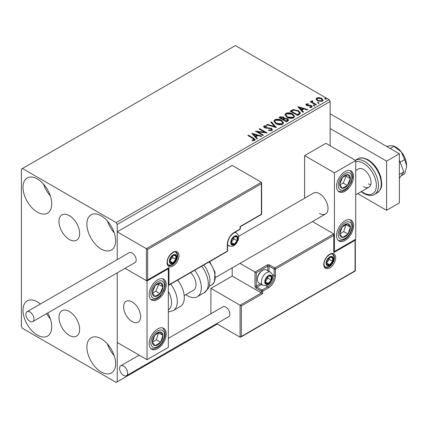 <?xml version="1.0" encoding="UTF-8"?>
<svg xmlns="http://www.w3.org/2000/svg" width="428" height="428" viewBox="0 0 428 428"><rect width="100%" height="100%" fill="white"/><g stroke="black" fill="none" stroke-linecap="round" stroke-linejoin="round"><path stroke-width="0.64" d="M69.309 215.573A14.638 8.448 -120 0 0 61.99 214.845A14.638 8.448 -120 0 0 59.749 226.578A14.638 8.448 -120 0 0 69.309 239.471A14.638 8.448 -120 0 0 76.628 240.199A14.638 8.448 -120 0 0 78.87 228.472A14.638 8.448 -120 0 0 69.309 215.573M69.309 311.466A14.638 8.448 -120 0 0 61.99 310.739A14.638 8.448 -120 0 0 59.749 322.466A14.638 8.448 -120 0 0 69.309 335.365A14.638 8.448 -120 0 0 76.628 336.087A14.638 8.448 -120 0 0 78.87 324.36A14.638 8.448 -120 0 0 69.309 311.466M101.249 371.975A20.325 11.738 60 0 1 87.97 354.063A20.325 11.738 60 0 1 91.089 337.778A20.325 11.738 60 0 1 101.249 338.783A20.325 11.738 60 0 1 114.527 356.695A20.325 11.738 60 0 1 111.414 372.981A20.325 11.738 60 0 1 101.249 371.975M114.223 355.716A20.325 11.738 60 0 1 107.444 343.978M37.37 212.154A20.325 11.738 60 0 1 24.091 194.242A20.325 11.738 60 0 1 27.205 177.957A20.325 11.738 60 0 1 37.37 178.963A20.325 11.738 60 0 1 50.648 196.875A20.325 11.738 60 0 1 47.535 213.16A20.325 11.738 60 0 1 37.37 212.154M50.338 195.896A20.325 11.738 60 0 1 43.565 184.158M101.249 249.037A20.325 11.738 60 0 1 87.97 231.125A20.325 11.738 60 0 1 91.089 214.835A20.325 11.738 60 0 1 101.249 215.84A20.325 11.738 60 0 1 114.527 233.758A20.325 11.738 60 0 1 111.414 250.043A20.325 11.738 60 0 1 101.249 249.037M114.223 232.773A20.325 11.738 60 0 1 107.444 221.041M47.727 312.975A20.325 11.738 60 0 1 47.535 336.103A20.325 11.738 60 0 1 37.37 335.092A20.325 11.738 60 0 1 24.091 317.18A20.325 11.738 60 0 1 27.205 300.895A20.325 11.738 60 0 1 37.37 301.9A20.325 11.738 60 0 1 40.376 304.003M50.338 318.833A20.325 11.738 60 0 1 46.572 313.644M330.154 145.771L330.154 101.511L117.219 224.449L116.154 222.603L329.089 99.665L235.4 45.577L21.4 169.124L21.4 326.489L22.465 328.335L116.154 382.423L117.219 381.808L117.219 272.855L117.219 342.47L147.034 359.68L168.327 347.386L168.327 268.709L167.953 268.49M147.671 249.406L147.671 279.896L168.964 267.602L168.964 284.813L227.311 251.129L227.311 244.49A9.935 5.735 -60 0 1 234.335 232.318L240.087 228.996L240.087 226.54L261.38 214.246L261.38 183.756L147.671 249.406L117.219 231.826L117.219 259.641L117.219 224.449M117.219 381.808L217.301 324.028M316.094 99.355L316.741 97.942L319.181 97.568L321.674 98.365L323.103 100.173L322.375 101.195L317.469 100.789L316.03 98.97M312.387 101.227L312.745 102.372L316.356 104.56L315.784 104.892L310.337 101.746L310.91 101.415L311.712 101.88L311.498 101.276L312.435 100.644L312.74 101.136L312.194 102.046M306.972 104.352L307.154 105.095L310.407 105.315L311.44 105.695L312.231 106.7L311.803 107.3L309.888 107.556L309.712 107.075L311.07 106.952L310.894 106.042L306.609 105.443L305.876 104.539L306.266 103.988L308.149 103.795L308.283 104.261L306.972 104.352L306.79 105.111M311.07 106.952L311.07 107.444L311.07 106.952M299.263 114.431L297.535 115.426L290.082 111.125L293.25 109.605L298.487 110.686L300.483 112.997L299.263 114.431M286.45 121.83L278.997 117.523L280.051 116.919L283.614 116.994L284.502 118.31L287.584 118.733L288.627 120.054L287.942 120.969L286.45 121.83M284.524 118.117L284.502 118.802L287.584 119.225L287.584 118.733M276.418 127.619L266.574 124.698L267.2 124.334L274.664 126.554L270.822 122.242L271.448 121.884L276.418 127.619M263.423 135.12L262.851 135.451L255.398 131.15L264.681 132.209L259.122 128.999L259.694 128.668L267.147 132.969L257.881 131.92L263.423 135.12M252.809 138.372L247.849 135.51L248.422 135.178L253.456 138.084L255.211 139.694L254.703 140.379L252.434 140.694L252.151 140.197L253.451 140.095L254.184 139.56L254.184 140.052L253.932 140.432L252.809 138.372M116.154 222.603L22.465 168.514M251.766 133.247L261.701 136.115L261.08 136.473L257.924 135.537L255.832 136.746L257.453 138.57L256.832 138.929L251.766 133.247M264.841 126.356L265.034 127.335L271.438 128.384L272.422 129.684L271.882 130.46L268.575 130.487L268.666 130L271.074 130.042L271.459 129.486L270.854 128.71L264.493 127.688L263.616 126.608L264.087 125.912L266.788 125.811L266.799 126.335L264.841 126.356L264.563 127.239M275.878 123.665L273.834 121.14L274.755 119.754C277.189 118.877 279.463 119.075 281.576 120.338L283.587 122.873L282.635 124.248C280.228 125.099 277.97 124.906 275.878 123.665M286.958 117.267L284.914 114.736L285.84 113.35C288.274 112.478 290.542 112.676 292.656 113.939L294.667 116.475L293.72 117.85C291.308 118.7 289.055 118.508 286.958 117.267M297.818 106.658L307.759 109.525L307.133 109.884L303.976 108.947L301.884 110.157L303.505 111.981L302.885 112.339L297.818 106.658M313.44 105.636L313.301 105.004L314.398 105.085L314.543 105.721L313.44 105.636L313.301 105.004L313.301 105.497L314.398 105.577L314.398 105.085L314.543 105.721M317.838 103.1L317.694 102.463L318.79 102.549L318.935 103.18L317.838 103.1L317.694 102.463L317.694 102.955L318.79 103.041L318.79 102.549L318.935 103.18M325.002 98.964L324.863 98.328L325.959 98.408L326.104 99.045L325.002 98.964L324.863 98.328L324.863 98.82L325.959 98.9L325.959 98.408L326.104 99.045M329.089 99.665L330.154 101.511M248.272 135.756L248.422 135.178M248.422 135.671L255.163 139.929M252.151 140.689L253.451 140.587L253.451 140.095M253.451 140.587L253.932 140.432M252.263 133.804L261.139 136.441M257.164 138.736L255.832 137.238L255.832 136.746M253.611 134.258L253.611 134.75L255.313 136.655L256.918 135.73L256.918 135.237L253.611 134.258L255.313 136.163L256.918 135.237M255.313 136.655L255.313 136.163M256.292 131.669L264.681 132.701L264.681 132.209M259.55 129.245L259.694 128.668M259.694 129.16L266.269 132.953M262.995 135.366L257.881 132.412L257.881 131.92M268.661 130.508L268.666 130M268.666 130.492L271.074 130.535L271.074 130.042M271.074 130.535L271.459 129.486M263.664 126.854L264.087 125.912M264.087 126.404L266.788 126.303L266.788 125.811M264.841 126.849L265.034 127.335M265.034 127.828L266.344 128.186L266.344 127.694M266.344 128.186L267.794 128.202L267.794 127.715M267.794 128.202L271.438 128.876L271.438 128.384M271.438 128.876L272.385 129.914M267.136 124.864L267.2 124.334M267.2 124.826L274.664 127.046L274.664 126.554M271.117 122.569L271.448 121.884M271.448 122.376L276.017 127.501M273.856 121.392L274.755 119.754M274.755 120.241C277.189 119.369 279.463 119.567 281.576 120.83L281.576 120.338M281.576 120.83L283.566 123.114M274.808 121.301L274.808 121.793L276.445 123.826L281.854 124.313L282.63 122.654L280.998 120.664L275.546 120.177L274.808 121.301L276.445 123.334L281.854 123.82L282.63 122.654M281.854 124.313L281.854 123.82M276.445 123.826L276.445 123.334M279.425 117.77L280.051 117.406L283.614 117.481L283.614 116.994M283.614 117.481L284.502 118.802M287.584 119.225L288.59 120.289M283.486 119.455L283.486 119.947L286.257 121.547L287.659 120.386L287.011 119.064L284.775 118.813L283.486 119.455L286.257 121.054L287.659 119.894M280.335 117.636L280.335 118.128L282.726 119.508L283.7 118.62L283.052 117.331L280.929 117.293L280.335 117.636L282.726 119.016L283.7 118.128M283.015 119.337L283.015 118.845M282.726 119.508L282.726 119.016M286.915 121.167L286.915 120.675M286.257 121.547L286.257 121.054M284.936 114.993L285.84 113.35M285.84 113.843C288.274 112.971 290.542 113.169 292.656 114.431L292.656 113.939M292.656 114.431L294.651 116.716M285.893 114.902L285.893 115.394L287.53 117.427L292.939 117.914L293.715 116.256L292.083 114.265L286.632 113.778L285.893 114.902L287.53 116.935L292.939 117.422L293.715 116.256M292.939 117.914L292.939 117.422M287.53 117.427L287.53 116.935M290.505 111.371L293.25 110.098L293.25 109.605M293.25 110.098L298.487 111.173L298.487 110.686M298.487 111.173L300.451 113.243M291.42 111.237L291.42 111.729L297.342 115.148L299.3 113.8L299.466 113.281L299.466 112.794L297.915 111.013L293.651 110.189L291.42 111.237L297.342 114.656L299.3 113.308L299.466 112.794M297.342 115.148L297.342 114.656M299.3 113.8L299.3 113.308M298.316 107.214L307.197 109.852M303.217 112.147L301.884 110.649L301.884 110.157M299.664 107.669L299.664 108.161L301.365 110.066L302.971 109.14L302.971 108.648L299.664 107.669L301.365 109.573L302.971 108.648M301.365 110.066L301.365 109.573M305.934 104.796L306.266 103.988M306.266 104.48L307.245 104.255M308.149 104.245L308.149 103.795M306.972 104.844L307.154 105.588L307.154 105.095M307.154 105.588L307.786 105.791L307.786 105.299M307.786 105.791L310.407 105.807L310.407 105.315M310.407 105.807L311.44 106.187L311.44 105.695M311.44 106.187L312.178 106.93M310.46 107.599L311.07 107.444M314.398 105.577L314.543 106.214M310.76 101.992L310.91 101.415M310.91 101.907L311.712 102.372L311.712 101.88M311.547 101.548L311.814 100.783M311.814 101.276L312.435 101.131L312.435 100.644M312.387 101.72L312.745 102.372M312.745 102.864L315.928 104.807M318.79 103.041L318.935 103.672M316.057 99.21L316.741 97.942M316.741 98.435L319.181 98.06L319.181 97.568M319.181 98.06L321.674 98.857L321.674 98.365M321.674 98.857L323.07 100.414M316.923 99.05L318.047 100.954L321.706 101.302L322.214 100.056L321.107 98.697L317.405 98.328L316.923 99.05L318.047 100.462L321.706 100.81L322.214 100.056M321.706 101.302L321.706 100.81M318.047 100.954L318.047 100.462M325.959 98.9L326.104 99.537M319.507 213.385A12.043 6.955 -120 0 0 325.531 213.984A12.043 6.955 -120 0 0 327.377 204.327A12.043 6.955 -120 0 0 319.507 193.713A12.043 6.955 -120 0 0 313.489 193.119L238.589 236.363M345.064 240.434A12.043 6.955 -60 0 1 339.04 241.028A12.043 6.955 -60 0 1 337.194 231.377A12.043 6.955 -60 0 1 345.064 220.762A12.043 6.955 -60 0 1 351.083 220.163A12.043 6.955 -60 0 1 352.929 229.82A12.043 6.955 -60 0 1 345.064 240.434M345.064 171.585A12.043 6.955 120 0 0 337.194 182.2A12.043 6.955 120 0 0 339.04 191.851A12.043 6.955 120 0 0 345.064 191.257A12.043 6.955 120 0 0 352.929 180.643A12.043 6.955 120 0 0 351.083 170.991A12.043 6.955 120 0 0 345.064 171.585M334.412 172.816L355.711 160.521L355.711 239.204L334.412 251.498L334.412 172.816L304.602 155.605L304.602 198.25M355.711 160.521L325.895 143.31L304.602 155.605M334.412 251.498L334.043 251.279M132.129 321.572A12.043 6.955 60 0 1 124.259 310.958A12.043 6.955 60 0 1 126.105 301.301A12.043 6.955 60 0 1 132.129 301.9A12.043 6.955 60 0 1 139.993 312.515A12.043 6.955 60 0 1 138.148 322.166A12.043 6.955 60 0 1 132.129 321.572M157.681 279.773A12.043 6.955 -60 0 1 163.699 279.174A12.043 6.955 -60 0 1 165.545 288.825A12.043 6.955 -60 0 1 157.681 299.44A12.043 6.955 -60 0 1 151.656 300.039A12.043 6.955 -60 0 1 149.811 290.387A12.043 6.955 -60 0 1 157.681 279.773M157.681 348.617A12.043 6.955 120 0 0 165.545 338.002A12.043 6.955 120 0 0 163.699 328.351A12.043 6.955 120 0 0 157.681 328.945A12.043 6.955 120 0 0 149.811 339.559A12.043 6.955 120 0 0 151.656 349.211A12.043 6.955 120 0 0 157.681 348.617M147.034 359.68L147.034 280.998L168.327 268.709M147.034 280.998L125.072 268.324L146.392 280.629L146.392 248.668L261.38 182.28L232.206 165.438L117.219 231.826M402.416 153.374A7.527 4.344 60 0 1 404.417 156.841M140.518 314.912A12.043 6.955 -120 0 0 134.702 303.848A12.043 6.955 -120 0 0 126.105 301.301A12.043 6.955 -120 0 0 123.735 308.561A12.043 6.955 -120 0 0 129.55 319.62A12.043 6.955 -120 0 0 138.148 322.166A12.043 6.955 -120 0 0 140.518 314.912M261.38 183.756L261.38 182.28M147.671 279.896L147.034 280.57L146.392 280.629M168.964 267.602L147.034 280.57M168.964 284.813L168.327 285.487L227.124 251.541A0.904 0.904 0 0 0 227.573 250.76A0.904 0.519 180 0 1 227.311 251.129A0.904 0.519 60 0 1 227.124 251.541M232.206 267.864L232.206 276.081L261.38 292.929L240.087 305.218L241.36 305.956L241.36 336.445L240.087 337.184L240.087 305.218L210.913 288.376L210.913 313.735M232.206 276.081L210.913 288.376M240.087 337.184L216.632 323.643M241.36 336.445L355.069 270.796L355.069 240.311L333.776 252.6L333.776 233.918L312.392 221.57M333.776 235.389L275.434 269.078L275.434 275.712A9.935 5.735 -60 0 1 268.404 287.884L262.658 291.206L262.658 293.661L261.38 292.929L261.38 291.206L256.265 288.253A1.808 1.043 -120 0 1 254.992 286.043L254.992 272.026L239.99 263.37M355.069 240.311L355.336 239.418L355.336 270.951L240.723 337.12M333.776 252.6L334.043 234.501M272.417 274.712L274.155 275.712L274.155 269.078A0.904 0.519 0 0 0 275.434 269.078A0.904 0.519 -120 0 0 274.792 267.971L269.683 265.018A1.808 1.043 0 0 0 267.126 265.018L254.992 272.026L256.265 272.764L256.265 286.043L260.24 283.748M265.21 281.613A4.515 2.605 120 0 0 265.638 283.213A4.515 2.605 120 0 0 268.404 283.459A4.515 2.605 120 0 0 271.17 280.019A4.515 2.605 120 0 0 271.17 276.333A4.515 2.605 120 0 0 268.404 276.081A4.515 2.605 120 0 0 265.638 279.527A4.515 2.605 120 0 0 265.21 281.613M265.494 281.287L265.638 283.213L268.404 283.459L271.17 280.019L271.17 276.333L268.404 276.081L265.638 279.527L265.494 281.287M257.415 279.575A7.527 4.344 120 0 0 258.977 283.02L262.936 285.31A7.527 4.344 -60 0 1 261.38 281.859A7.527 4.344 -60 0 1 264.665 274.284A7.527 4.344 -60 0 1 270.464 272.267L266.505 269.982A7.527 4.344 120 0 0 262.739 270.357A7.527 4.344 120 0 0 257.415 279.575L257.415 278.74A6.506 3.756 -60 0 1 262.016 270.774L262.739 270.357M265.494 281.26L267.976 278.173L267.976 276.504M265.51 281.785L268.404 283.459M267.976 278.173L271.17 280.019M269.249 275.22L271.17 276.333M231.141 242.275A4.515 2.605 120 0 0 231.569 243.874A4.515 2.605 120 0 0 234.335 244.121A4.515 2.605 120 0 0 237.101 240.68A4.515 2.605 120 0 0 237.101 236.989A4.515 2.605 120 0 0 234.335 236.743A4.515 2.605 120 0 0 231.569 240.183A4.515 2.605 120 0 0 231.141 242.275M231.425 241.943L231.569 243.874L234.335 244.121L237.101 240.68L237.101 236.989L234.335 236.743L231.569 240.183L231.425 241.943M231.425 241.922L233.907 238.835L233.907 237.16M231.436 242.446L234.335 244.121M233.907 238.835L237.101 240.68M235.175 235.881L237.101 236.989M169.814 260.962A4.515 2.605 120 0 0 170.242 262.557A4.515 2.605 120 0 0 173.008 262.808A4.515 2.605 120 0 0 175.774 259.363A4.515 2.605 120 0 0 175.774 255.677A4.515 2.605 120 0 0 173.008 255.43A4.515 2.605 120 0 0 170.242 258.87A4.515 2.605 120 0 0 169.814 260.962M170.103 260.631L170.242 262.557L173.008 262.808L175.774 259.363L175.774 255.677L173.008 255.43L170.242 258.87L170.103 260.631M170.103 260.604L172.58 257.522L172.58 255.848M170.114 261.134L173.008 262.808M172.58 257.522L175.774 259.363M173.854 254.564L175.774 255.677M326.537 262.931A4.515 2.605 120 0 0 326.965 264.525A4.515 2.605 120 0 0 329.731 264.772A4.515 2.605 120 0 0 332.497 261.331A4.515 2.605 120 0 0 332.497 257.645A4.515 2.605 120 0 0 329.731 257.399A4.515 2.605 120 0 0 326.965 260.839A4.515 2.605 120 0 0 326.537 262.931M326.821 262.599L326.965 264.525L329.731 264.772L332.497 261.331L332.497 257.645L329.731 257.399L326.965 260.839L326.821 262.599M326.821 262.573L329.303 259.491L329.303 257.817M326.832 263.102L329.731 264.772M329.303 259.491L332.497 261.331M330.571 256.533L332.497 257.645M349.521 182.21A7.527 4.344 120 0 0 350.377 178.69A7.527 4.344 120 0 0 347.975 174.592A7.527 4.344 120 0 0 342.657 177.326A7.527 4.344 120 0 0 339.746 184.152A7.527 4.344 120 0 0 342.149 188.25A7.527 4.344 120 0 0 347.466 185.517A7.527 4.344 120 0 0 349.521 182.21M348.777 182.023L350.377 178.69L347.975 174.592L342.657 177.326L339.746 184.152L342.149 188.25L347.466 185.517L348.777 182.023M340.019 184.698L343.208 183.061L346.118 176.234L345.744 175.592M343.208 183.061L347.466 185.517M346.118 176.234L350.377 178.69M162.137 290.393A7.527 4.344 120 0 0 162.993 286.878A7.527 4.344 120 0 0 160.591 282.78A7.527 4.344 120 0 0 155.273 285.508A7.527 4.344 120 0 0 152.363 292.335A7.527 4.344 120 0 0 154.765 296.433A7.527 4.344 120 0 0 160.083 293.704A7.527 4.344 120 0 0 162.137 290.393M161.393 290.205L162.993 286.878L160.591 282.78L155.273 285.508L152.363 292.335L154.765 296.433L160.083 293.704L161.393 290.205M152.641 292.88L155.824 291.243L158.734 284.417L158.36 283.775M155.824 291.243L160.083 293.704M158.734 284.417L162.993 286.878M153.224 344.717A7.527 4.344 120 0 0 155.273 345.653A7.527 4.344 120 0 0 160.591 342.245A7.527 4.344 120 0 0 162.993 335.375A7.527 4.344 120 0 0 160.083 331.909A7.527 4.344 120 0 0 154.765 335.317A7.527 4.344 120 0 0 152.363 342.191A7.527 4.344 120 0 0 153.224 344.717M153.679 343.839L155.273 345.653L160.591 342.245L162.993 335.375L160.083 331.909L154.765 335.317L152.363 342.191L153.679 343.839M152.438 342.288L156.332 339.789L158.585 332.738M156.332 339.789L160.591 342.245M158.734 332.914L162.993 335.375M340.608 236.534A7.527 4.344 120 0 0 342.657 237.47A7.527 4.344 120 0 0 347.975 234.062A7.527 4.344 120 0 0 350.377 227.188A7.527 4.344 120 0 0 347.466 223.726A7.527 4.344 120 0 0 342.149 227.134A7.527 4.344 120 0 0 339.746 234.004A7.527 4.344 120 0 0 340.608 236.534M341.057 235.657L342.657 237.47L347.975 234.062L350.377 227.188L347.466 223.726L342.149 227.134L339.746 234.004L341.057 235.657M339.821 234.1L343.716 231.601L345.968 224.55M343.716 231.601L347.975 234.062M346.118 224.732L350.377 227.188M168.327 309.952A16.564 9.56 -120 0 0 168.327 291.388M170.686 284.122A19.576 11.299 60 0 1 173.281 310.573L180.242 306.56A19.576 11.299 -120 0 0 177.647 280.105M190.733 272.55A12.043 6.955 60 0 1 195.211 288.386A12.043 6.955 60 0 1 193.515 290.205L184.19 295.582M194.681 270.271A19.576 11.299 60 0 1 200.036 293.769A19.576 11.299 60 0 1 197.276 296.722A19.576 11.299 60 0 1 185.8 294.657M29.917 321.321A5.719 3.301 -120 0 0 32.779 321.605A5.719 3.301 -120 0 0 33.657 317.02A5.719 3.301 -120 0 0 29.917 311.98A5.719 3.301 -120 0 0 27.055 311.696A5.719 3.301 -120 0 0 26.178 316.281A5.719 3.301 -120 0 0 29.917 321.321M32.779 321.605L134.986 262.599A5.719 3.301 -120 0 0 135.863 258.014A5.719 3.301 -120 0 0 132.129 252.969A5.719 3.301 -120 0 0 129.267 252.686L27.055 311.696M127.656 373.082A5.719 3.301 -120 0 0 125.158 367.326A5.719 3.301 -120 0 0 120.749 365.79A5.719 3.301 -120 0 0 119.562 368.412A5.719 3.301 -120 0 0 122.06 374.168A5.719 3.301 -120 0 0 126.469 375.698A5.719 3.301 -120 0 0 127.656 373.082M126.469 375.698L228.68 316.693A5.719 3.301 -120 0 0 229.863 314.072A5.719 3.301 -120 0 0 227.364 308.315A5.719 3.301 -120 0 0 222.956 306.78L168.327 338.323M399.361 160.19L403.893 171.869L399.361 174.485M403.893 171.869L399.361 178.316M330.154 113.805L399.361 153.759L399.361 202.936L386.586 210.314L357.733 193.654M330.154 128.561L386.586 161.137L386.586 210.314M399.361 153.759L386.586 161.137M355.711 170.483L358.316 168.974A10.54 6.083 60 0 1 363.586 169.499A10.54 6.083 60 0 1 370.471 178.786A10.54 6.083 60 0 1 368.856 187.229A10.54 6.083 60 0 1 363.586 186.71M370.702 184.773A10.54 6.083 60 0 1 368.487 183.88M393.343 145.932L394.359 146.339A15.055 8.694 60 0 1 395.954 147.12A15.055 8.694 60 0 1 401.277 151.844L404.637 159.596L400.137 162.196M386.645 146.419L390.63 145.697L393.305 145.916L401.277 151.844A15.055 8.694 60 0 1 406.6 165.561L406.456 167.509L404.637 173.795L401.106 175.833M393.99 146.355L390.261 148.505M404.637 159.596L406.6 165.561A15.055 8.694 60 0 1 406.482 167.332A15.055 8.694 60 0 1 406.466 167.412M253.456 138.576L253.456 138.084M280.051 117.406L280.051 116.919M291.211 110.964L291.211 110.472M297.958 114.79L297.958 114.303M308.92 105.786L308.92 105.293M314.526 103.999L314.526 103.506M167.048 262.562A8.432 4.869 -60 0 1 173.008 252.231A8.432 4.869 -60 0 1 178.974 255.677A8.432 4.869 -60 0 1 173.008 266.002A8.432 4.869 -60 0 1 167.048 262.562M177.695 255.677A7.527 4.344 120 0 0 176.133 252.231C175.025 252.199 175.015 250.722 170.809 254.264C168.584 256.747 167.418 259.389 167.311 262.193C167.696 264.424 168.124 265.446 168.605 265.269A7.527 4.344 120 0 0 174.41 263.252A7.527 4.344 120 0 0 177.695 255.677M234.335 232.318A0.904 0.519 -120 0 1 234.148 232.73C230.173 235.496 227.985 239.295 227.573 244.121A0.904 0.519 180 0 1 227.311 244.49L227.311 250.391M240.349 228.627A0.904 0.519 180 0 1 240.087 228.996A0.904 0.519 -120 0 1 239.899 229.413A0.904 0.904 0 0 0 240.349 228.627L240.349 226.69L261.642 214.396L261.642 182.868M335.691 257.645A8.432 4.869 -60 0 1 329.731 267.971A8.432 4.869 -60 0 1 323.766 264.525A8.432 4.869 -60 0 1 329.731 254.2A8.432 4.869 -60 0 1 335.691 257.645M325.328 267.238A7.527 4.344 120 0 0 331.128 265.221A7.527 4.344 120 0 0 334.412 257.645A7.527 4.344 120 0 0 332.856 254.195C331.748 254.168 331.737 252.691 327.527 256.233C325.301 258.71 324.14 261.353 324.033 264.162C324.413 266.387 324.841 267.409 325.328 267.238M267.768 270.71L267.768 266.125A0.904 0.519 180 0 1 269.046 266.125L274.155 269.078A0.904 0.519 -60 0 1 274.792 267.971L333.776 233.918M262.658 293.661L241.36 305.956M269.683 265.018A0.904 0.519 120 0 0 269.046 266.125L269.046 271.448M266.029 285.776L267.768 286.781A9.036 5.216 120 0 0 274.155 275.712A0.904 0.519 0 0 0 275.434 275.712M261.513 284.486L256.907 287.151L262.016 290.098L267.768 286.781A0.904 0.519 60 0 1 268.404 287.884M267.126 265.018A0.904 0.519 60 0 1 267.768 266.125L256.265 272.764M261.38 291.206A0.904 0.519 0 0 0 262.658 291.206A0.904 0.519 60 0 0 262.016 290.098A0.904 0.519 120 0 0 261.38 291.206M256.265 288.253A0.904 0.519 -60 0 1 256.907 287.151A0.904 0.519 60 0 1 256.265 286.043A0.904 0.519 0 0 1 254.992 286.043M264.788 281.859A5.12 2.953 120 0 0 268.404 283.951A5.12 2.953 120 0 0 272.026 277.681A5.12 2.953 120 0 0 268.404 275.589A5.12 2.953 120 0 0 264.788 281.859M230.713 242.521A5.12 2.953 120 0 0 234.335 244.613A5.12 2.953 120 0 0 237.957 238.343A5.12 2.953 120 0 0 234.335 236.251A5.12 2.953 120 0 0 230.713 242.521M227.573 245.217L228.868 245.966A7.527 4.344 -60 0 1 227.573 244.281M234.287 232.65A7.527 4.344 -60 0 1 236.395 232.928L235.1 232.179M169.392 261.208A5.12 2.953 120 0 0 173.008 263.295A5.12 2.953 120 0 0 176.63 257.025A5.12 2.953 120 0 0 173.008 254.938A5.12 2.953 120 0 0 169.392 261.208M326.109 263.177A5.12 2.953 120 0 0 329.731 265.264A5.12 2.953 120 0 0 333.348 258.994A5.12 2.953 120 0 0 329.731 256.907A5.12 2.953 120 0 0 326.109 263.177M350.767 182.43A9.635 5.564 120 0 0 348.788 172.682A9.635 5.564 120 0 0 339.356 180.413A9.635 5.564 120 0 0 341.335 190.16A9.635 5.564 120 0 0 350.767 182.43M163.384 290.617A9.635 5.564 120 0 0 161.404 280.87A9.635 5.564 120 0 0 151.972 288.595A9.635 5.564 120 0 0 153.952 298.343A9.635 5.564 120 0 0 163.384 290.617M151.972 346.38A9.635 5.564 120 0 0 161.404 343.219A9.635 5.564 120 0 0 163.384 331.186A9.635 5.564 120 0 0 153.952 334.348A9.635 5.564 120 0 0 151.972 346.38M339.356 238.193A9.635 5.564 120 0 0 348.788 235.031A9.635 5.564 120 0 0 350.767 222.999A9.635 5.564 120 0 0 341.335 226.161A9.635 5.564 120 0 0 339.356 238.193M203.803 265.002L206.392 268.747L209.11 275.044L209.988 279.725L209.453 285.77L208.463 288.247L204.236 292.704A19.576 11.299 -120 0 0 206.992 289.751A19.576 11.299 -120 0 0 201.642 266.253M209.629 261.636L215.049 272.251L214.444 282.02L211.742 284.893A16.564 9.56 -120 0 0 214.075 282.394A16.564 9.56 -120 0 0 209.094 261.947M357.631 158.938C360.06 157.258 363.57 157.558 368.171 159.831C374.35 163.758 378.598 169.654 380.915 177.518C381.904 183.676 383.06 188.133 377.207 192.841A19.576 11.299 -120 0 0 380.208 177.155A19.576 11.299 -120 0 0 367.422 159.906A19.576 11.299 -120 0 0 357.631 158.938L355.299 160.286M361.521 191.466A18.067 10.433 -120 0 0 363.586 192.857A18.067 10.433 -120 0 0 376.362 185.479A18.067 10.433 -120 0 0 363.586 163.352A18.067 10.433 -120 0 0 355.711 161.939M355.32 160.297A19.576 11.299 60 0 1 364.651 161.506A19.576 11.299 60 0 1 377.437 178.754A19.576 11.299 60 0 1 374.441 194.44C371.932 196.115 368.417 195.821 363.896 193.547L361.179 191.664M215.594 277.456L325.531 213.984M368.856 187.229L355.711 194.82M234.148 232.73L239.899 229.413M227.573 250.76L227.573 244.121M262.936 285.31L266.419 285.685L268.051 284.968L270.159 283.154L272.219 279.57L272.732 276.697C273.096 275.595 272.342 274.118 270.464 272.267M228.868 245.966L232.351 246.346L233.982 245.629L236.085 243.81L238.15 240.226L238.664 237.358C239.027 236.251 238.273 234.774 236.395 232.928M168.209 264.964L171.023 265.034L172.655 264.317L174.763 262.498L175.94 260.839L176.823 258.913L177.336 256.046L177.106 254.318L175.673 252.033M324.927 266.933L327.741 266.997L329.378 266.28L331.481 264.467L332.658 262.808L333.546 260.882L334.054 258.014L333.824 256.286L332.39 254.002M338.307 191.316L342.256 191.375L345.225 189.979L347.59 187.988L351.281 182.392L352.554 177.272L352.276 174.009L350.254 170.628M150.924 299.498L154.872 299.557L157.841 298.166L160.206 296.176L163.897 290.58L165.171 285.455L164.892 282.196L162.87 278.81M150.924 348.676L153.663 348.964L157.809 347.359L160.302 345.252L162.859 341.822L164.609 337.767L165.176 334.562L164.951 331.609L162.87 327.987M338.307 240.488L341.046 240.782L345.193 239.177L347.686 237.064L350.243 233.635L351.993 229.585L352.56 226.38L352.335 223.427L350.254 219.805M173.281 310.573L168.327 312.007M204.236 292.704L197.276 296.722M211.742 284.893L209.281 286.316M120.749 365.79L139.18 355.149M377.207 192.841L374.441 194.44"/></g></svg>

